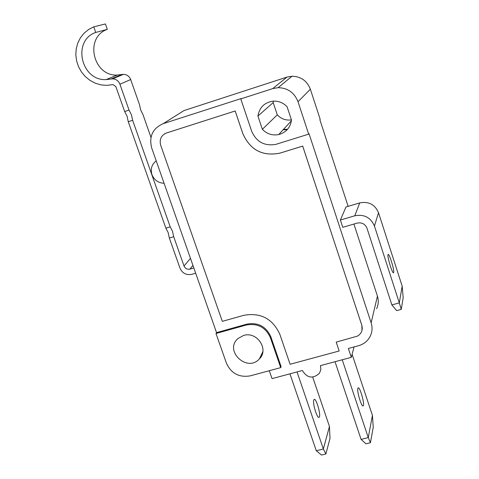<?xml version="1.0" encoding="UTF-8"?>
<svg xmlns="http://www.w3.org/2000/svg" width="479" height="479" viewBox="0 0 479 479"><rect width="100%" height="100%" fill="white"/><g stroke="black" fill="none" stroke-linecap="round" stroke-linejoin="round"><path stroke-width="0.72" d="M297.028 371.926L323.343 448.967L329.456 426.448L330.007 438.339L325.894 453.948L323.343 448.967L316.296 450.751L289.933 373.83M316.296 450.751L321.523 455.05L325.894 453.948M329.456 426.448L312.703 377.123M313.781 400.037L314.044 399.546C315.984 397.073 321.337 415.538 319.17 417.215C317.451 419.574 312.386 403.438 313.781 400.037M193.839 267.959L189.906 269.114L192.935 265.396M190.468 258.367L184.026 266.019C185.217 268.593 187.181 269.623 189.906 269.114M184.026 266.019L173.691 236.716L169.344 238.021L179.996 268.168C182.385 273.299 186.301 275.359 191.744 274.347L195.677 273.198M124.666 111.541L129.049 110.104L131.468 114.87L132.641 120.301L128.258 121.72L127.091 116.295L124.666 111.541L115.852 86.603L113.038 84.591L106.793 85.37L100.973 84.885L95.315 83.208L90.04 80.418L85.358 76.622L81.46 71.964L78.496 66.635L76.592 60.845L75.82 54.828L76.221 48.81L77.778 43.05L80.43 37.769L84.082 33.189L88.585 29.5L93.758 26.848L95.734 32.452C71.892 40.535 81.005 81.041 106.081 79.592L112.517 78.843C116.044 79.035 118.517 80.831 119.924 84.226L130.683 79.544C129.324 76.251 126.929 74.514 123.51 74.329L121.983 74.508L110.942 79.023M95.734 32.452L107.326 29.375L105.416 23.95L93.758 26.848M109.032 79.376L107.715 78.927M107.326 29.375C84.178 37.218 92.938 76.478 117.265 75.059L121.983 74.508M150.975 137.371L142.952 114.517L140.634 109.895L139.485 104.632L130.683 79.544M169.344 238.021L168.147 232.549L165.866 228.166L170.213 226.854L172.488 231.237L173.691 236.716M128.258 121.72L165.866 228.166M170.213 226.854L132.641 120.301M129.049 110.104L119.924 84.226M164.087 183.271C158.292 182.996 154.244 180.122 151.957 174.649C150.31 168.967 151.729 164.369 156.214 160.854M342.24 359.777L368.261 437.59L372.428 415.395L373.231 427.322L370.435 442.71L368.261 437.59L361.094 439.405L335.025 361.717M361.094 439.405L365.992 443.829L370.435 442.71M372.428 415.395L352.107 354.316M357.837 388.463L358.041 387.984C359.585 385.601 365.004 404.21 363.226 405.791C361.873 408.072 356.807 391.792 357.837 388.463M374.452 226.052L399.3 302.878L402.18 286.167L378.506 212.694C374.901 204.461 368.644 201.204 359.729 202.91L345.982 206.982L340.383 220.029L354.777 215.795C364.112 214.023 370.668 217.442 374.452 226.052L378.506 212.694M393.696 272.401L393.618 272.635C392.684 274.97 386.852 255.966 388.074 254.565C388.966 252.379 394.456 269.803 393.696 272.401M402.18 286.167L403.18 297.687L401.258 309.362L399.3 302.878L391.882 304.925L366.986 228.226C365.094 223.933 361.819 222.226 357.16 223.1L342.772 227.315L340.383 220.029M391.882 304.925L396.66 310.626L401.258 309.362M222.316 321.355L160.669 145.161C159.244 139.371 161.172 135.312 166.453 132.994L235.177 110.99L242.817 133.623C250.182 150.035 262.552 156.537 279.958 153.124L302.704 146.083L361.843 325.385L362.298 328.181L362.028 330.408L360.909 332.971L359.358 334.785L357.364 336.15L336.198 342.12L339.168 350.987L290.094 364.262L279.85 334.336C272.677 318.679 260.636 312.344 243.733 315.326L222.316 321.355M164.201 134.078L166.476 132.976L235.195 110.978L242.835 133.605C250.164 150.047 262.54 156.555 279.946 153.142L302.692 146.101L361.849 325.355L362.034 330.384M336.216 342.114L339.168 350.987M280.706 367.627L270.419 337.701C265.629 327.271 257.594 323.038 246.326 325.013L215.999 333.504L226.453 363.256C231.219 373.512 239.165 377.709 250.295 375.847L280.706 367.627L281.113 366.663L270.851 336.797C266.073 326.385 258.061 322.169 246.811 324.139L216.55 332.612L151.699 148.005C148.831 136.443 152.669 128.324 163.231 123.654L241.296 98.512L240.781 98.896L251.625 131.132C256.319 141.826 264.348 146.251 275.712 144.407L308.668 134.162L309.027 133.695L371.141 322.81C372.734 327.977 372.207 332.863 369.572 337.467C367.016 341.605 363.321 344.359 358.496 345.73L348.359 348.473L351.311 357.34L354.059 346.934M351.311 357.34L320.463 365.627L320.858 369.638L319.415 373.333C312.823 379.063 307.135 378.117 302.339 370.501L272.036 378.638L269.294 370.71M348.137 206.347L319.864 119.696L320.176 119.295L310.362 89.22C307.051 80.825 300.932 76.496 291.998 76.227L286.969 77.101L184.02 110.565L163.231 123.654M376.608 308.686C378.506 304.656 378.781 300.477 377.44 296.148L353.915 224.052M273.401 101.123L273.186 102.584L257.93 116.068C259.361 107.47 264.384 102.5 272.988 101.153C278.521 100.835 283.233 102.716 287.107 106.793L291.507 120.109C290.304 127.713 286.035 132.533 278.682 134.575C272.359 135.737 266.917 133.976 262.36 129.294L257.93 116.068M273.186 102.584L277.263 114.858L262.36 129.294M277.263 114.858C281.179 118.93 285.903 120.612 291.442 119.906M283.089 129.797L287.208 129.683M243.566 335.468C256.966 331.025 269.354 349.472 259.373 358.927C247.08 372.848 223.741 350.556 238.021 338.503L243.566 335.468M215.999 333.504L216.55 332.612M308.668 134.162L298.01 101.722C294.411 92.663 287.795 87.974 278.155 87.669L272.725 88.609L240.781 98.896M287.58 129.264L283.478 129.378M359.729 202.91L354.777 215.795M272.725 88.609L286.969 77.101M298.01 101.722L310.362 89.22M371.141 322.81L377.44 296.148M246.326 325.013L246.811 324.139M270.419 337.701L270.851 336.797M319.17 417.215L318.691 417.341M123.51 74.329L112.517 78.843M117.265 75.059L106.081 79.592M363.226 405.791L362.825 405.893M278.155 87.669L291.998 76.227M291.43 120.762L278.682 134.575M259.373 358.927L262.845 351.7"/></g></svg>
